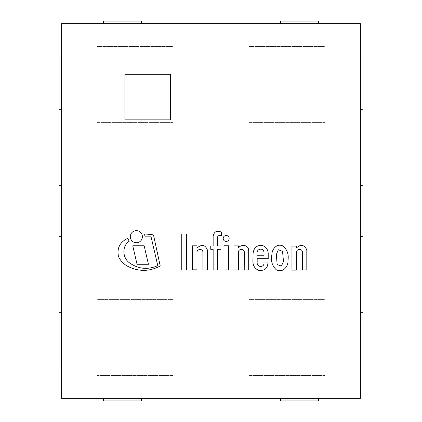 <?xml version="1.0" encoding="UTF-8"?>
<svg xmlns="http://www.w3.org/2000/svg" width="422" height="422" viewBox="0 0 422 422"><rect width="100%" height="100%" fill="white"/><g stroke="black" fill="none" stroke-linecap="round" stroke-linejoin="round"><path stroke-width="0.32" stroke-dasharray="2.11 1.58" d="M324.94 375.58L324.94 299.62L248.98 299.62L248.98 375.58L324.94 375.58L324.94 299.62L248.98 299.62L248.98 375.58L324.94 375.58M173.02 122.38L173.02 46.42L97.06 46.42L97.06 122.38L173.02 122.38L173.02 46.42L97.06 46.42L97.06 122.38L173.02 122.38M324.94 122.38L324.94 46.42L248.98 46.42L248.98 122.38L324.94 122.38L324.94 46.42L248.98 46.42L248.98 122.38L324.94 122.38M97.06 248.98L173.02 248.98L173.02 173.02L97.06 173.02L97.06 248.98L173.02 248.98L173.02 173.02L97.06 173.02L97.06 248.98M324.94 248.98L324.94 173.02L248.98 173.02L248.98 248.98L324.94 248.98L324.94 173.02L248.98 173.02L248.98 248.98L324.94 248.98M97.06 375.58L173.02 375.58L173.02 299.62L97.06 299.62L97.06 375.58L173.02 375.58L173.02 299.62L97.06 299.62L97.06 375.58M280.63 398.368L280.63 400.9L318.61 400.9L318.61 398.368L280.63 398.368L318.61 398.368M141.37 398.368L141.37 400.9L103.39 400.9L103.39 398.368L141.37 398.368L103.39 398.368M280.63 23.632L280.63 21.1L318.61 21.1L318.61 23.632L280.63 23.632L318.61 23.632M141.37 23.632L141.37 21.1L103.39 21.1L103.39 23.632L141.37 23.632L103.39 23.632M61.612 109.72L61.612 59.08L61.612 109.72L59.08 109.72L59.08 59.08L61.612 59.08M61.612 236.32L59.08 236.32L59.08 185.68L61.612 185.68L61.612 236.32L61.612 185.68M61.612 362.92L59.08 362.92L59.08 312.28L61.612 312.28L61.612 362.92L61.612 312.28M360.388 236.32L362.92 236.32L362.92 185.68L360.388 185.68L360.388 236.32L360.388 185.68M360.388 59.08L360.388 109.72L360.388 59.08L362.92 59.08L362.92 109.72L360.388 109.72M360.388 362.92L362.92 362.92L362.92 312.28L360.388 312.28L360.388 362.92L360.388 312.28M360.388 398.368L360.388 23.632L61.612 23.632L61.612 398.368L360.388 398.368M170.488 119.848L170.488 74.272L124.912 74.272L124.912 119.848L170.488 119.848L170.488 74.272L124.912 74.272L124.912 119.848L170.488 119.848M181.75 233.994L181.75 270.08L186.487 270.08L186.487 233.994L181.75 233.994M132.751 245.789L137.05 264.283L148.449 264.283L144.145 245.789L132.751 245.789M223.971 245.783L223.971 269.906L228.466 269.906L228.466 245.783L223.971 245.783M202.908 252.24L202.908 269.932L207.318 269.932L207.318 249.808C205.155 244.792 201.8 244.116 197.264 247.788L196.995 247.788L196.995 245.815L192.506 245.815L192.506 269.822L196.995 269.822L196.995 252.546C196.71 248.822 202.977 248.331 202.908 252.24M213.147 245.905L210.747 245.905L210.747 249.307L213.147 249.307L213.147 269.927L217.504 269.927L217.504 249.307L220.959 249.307L220.959 245.905L217.504 245.905L217.504 237.301C217.926 235.592 219.197 235.075 221.328 235.745L221.328 232.116C216.876 230.185 214.149 231.53 213.147 236.146L213.147 245.905M142.399 236.705A6.045 6.045 0 0 0 133.326 231.467A6.045 6.045 0 0 0 133.326 241.938A6.045 6.045 0 0 0 142.399 236.705M229.146 238.462A2.975 2.975 0 0 0 224.678 235.887A2.975 2.975 0 0 0 224.678 241.041A2.975 2.975 0 0 0 229.146 238.462M248.695 269.885L248.695 249.808C247.477 243.652 239.912 245.103 238.599 247.856L238.377 245.878L233.962 245.878L233.962 269.906L238.419 269.906L238.377 252.082C238.567 248.542 244.317 248.611 244.317 252.182L244.243 269.885L248.695 269.885M160.223 265.965L153.83 236.468A2.458 2.458 0 0 0 151.688 234.542L144.651 233.967L144.857 236.146L150.907 236.146L157.77 265.586C147.885 270.043 138.469 269.136 129.522 262.859C122.427 258.011 121.736 246.052 129.179 241.315L127.84 238.298C119.911 242.054 116.788 248.104 118.466 256.449C120.555 260.991 123.852 264.383 128.357 266.625C139.096 271.805 149.72 271.589 160.223 265.965M257.003 253.517L257.003 255.22L263.987 255.22L263.987 252.847C264.04 247.334 256.428 248.41 257.003 253.517M253.084 253.517L252.899 261.461C253.015 265.781 254.92 268.724 258.612 270.296C264.763 271.035 267.886 268.281 267.975 262.025L263.877 262.025C265.164 268.081 256.423 267.759 257.177 262.025L257.177 258.749L268.218 258.749L268.218 253.517C267.975 249.444 265.997 246.743 262.289 245.414C256.813 245.087 253.743 247.788 253.084 253.517M276.352 254.397L277.133 264.589L281.4 266.066L283.51 261.434L282.529 251.338L278.351 249.745L276.352 254.397M271.884 254.782C270.644 260.669 272.063 265.633 276.136 269.669C282.666 273.53 288.585 266.345 287.978 260.332C288.912 254.408 287.218 249.624 282.909 245.973C276.938 242.951 271.705 249.339 271.884 254.782M306.81 269.906L306.81 249.808C304.156 244.639 300.754 243.99 296.603 247.856L296.307 247.856L296.307 246.11L291.95 246.11L291.95 270.138L296.371 270.138L296.597 252.113C296.55 248.532 302.437 248.532 302.41 252.113L302.352 269.906L306.81 269.906"/><path stroke-width="0.63" d="M280.63 398.368L280.63 400.9L318.61 400.9L318.61 398.368M141.37 398.368L141.37 400.9L103.39 400.9L103.39 398.368M280.63 23.632L280.63 21.1L318.61 21.1L318.61 23.632M141.37 23.632L141.37 21.1L103.39 21.1L103.39 23.632M61.612 109.72L59.08 109.72L59.08 59.08L61.612 59.08M61.612 236.32L59.08 236.32L59.08 185.68L61.612 185.68M61.612 362.92L59.08 362.92L59.08 312.28L61.612 312.28M360.388 236.32L362.92 236.32L362.92 185.68L360.388 185.68M360.388 59.08L362.92 59.08L362.92 109.72L360.388 109.72M360.388 362.92L362.92 362.92L362.92 312.28L360.388 312.28M360.388 398.368L360.388 23.632L61.612 23.632L61.612 398.368L360.388 398.368M170.488 119.848L170.488 74.272L124.912 74.272L124.912 119.848L170.488 119.848L170.488 74.272L124.912 74.272L124.912 119.848L170.488 119.848M181.75 233.994L181.75 270.08L186.487 270.08L186.487 233.994L181.75 233.994M132.751 245.789L137.05 264.283L148.449 264.283L144.145 245.789L132.751 245.789M223.971 245.783L223.971 269.906L228.466 269.906L228.466 245.783L223.971 245.783M202.908 252.24L202.908 269.932L207.318 269.932L207.318 249.808C205.155 244.792 201.8 244.116 197.264 247.788L196.995 247.788L196.995 245.815L192.506 245.815L192.506 269.822L196.995 269.822L196.995 252.546C196.71 248.822 202.977 248.331 202.908 252.24M213.147 245.905L210.747 245.905L210.747 249.307L213.147 249.307L213.147 269.927L217.504 269.927L217.504 249.307L220.959 249.307L220.959 245.905L217.504 245.905L217.504 237.301C217.926 235.592 219.197 235.075 221.328 235.745L221.328 232.116C216.876 230.185 214.149 231.53 213.147 236.146L213.147 245.905M142.399 236.705A6.045 6.045 0 0 0 133.326 231.467A6.045 6.045 0 0 0 133.326 241.938A6.045 6.045 0 0 0 142.399 236.705M229.146 238.462A2.975 2.975 0 0 0 224.678 235.887A2.975 2.975 0 0 0 224.678 241.041A2.975 2.975 0 0 0 229.146 238.462M248.695 269.885L248.695 249.808C247.477 243.652 239.912 245.103 238.599 247.856L238.377 245.878L233.962 245.878L233.962 269.906L238.419 269.906L238.377 252.082C238.567 248.542 244.317 248.611 244.317 252.182L244.243 269.885L248.695 269.885M160.223 265.965L153.83 236.468A2.458 2.458 0 0 0 151.688 234.542L144.651 233.967L144.857 236.146L150.907 236.146L157.77 265.586C147.885 270.043 138.469 269.136 129.522 262.859C122.427 258.011 121.736 246.052 129.179 241.315L127.84 238.298C119.911 242.054 116.788 248.104 118.466 256.449C120.555 260.991 123.852 264.383 128.357 266.625C139.096 271.805 149.72 271.589 160.223 265.965M257.003 255.22L257.003 253.517C256.428 248.41 264.04 247.334 263.987 252.847L263.987 255.22L257.003 255.22M253.084 253.517L252.899 261.461C253.015 265.781 254.92 268.724 258.612 270.296C264.763 271.035 267.886 268.281 267.975 262.025L263.877 262.025C265.164 268.081 256.423 267.759 257.177 262.025L257.177 258.749L268.218 258.749L268.218 253.517C267.975 249.444 265.997 246.743 262.289 245.414C256.813 245.087 253.743 247.788 253.084 253.517M276.352 254.397L278.351 249.745L282.529 251.338L283.51 261.434L281.4 266.066L277.133 264.589L276.352 254.397M271.884 254.782C270.644 260.669 272.063 265.633 276.136 269.669C282.666 273.53 288.585 266.345 287.978 260.332C288.912 254.408 287.218 249.624 282.909 245.973C276.938 242.951 271.705 249.339 271.884 254.782M306.81 269.906L306.81 249.808C304.156 244.639 300.754 243.99 296.603 247.856L296.307 247.856L296.307 246.11L291.95 246.11L291.95 270.138L296.371 270.138L296.597 252.113C296.55 248.532 302.437 248.532 302.41 252.113L302.352 269.906L306.81 269.906"/></g></svg>

